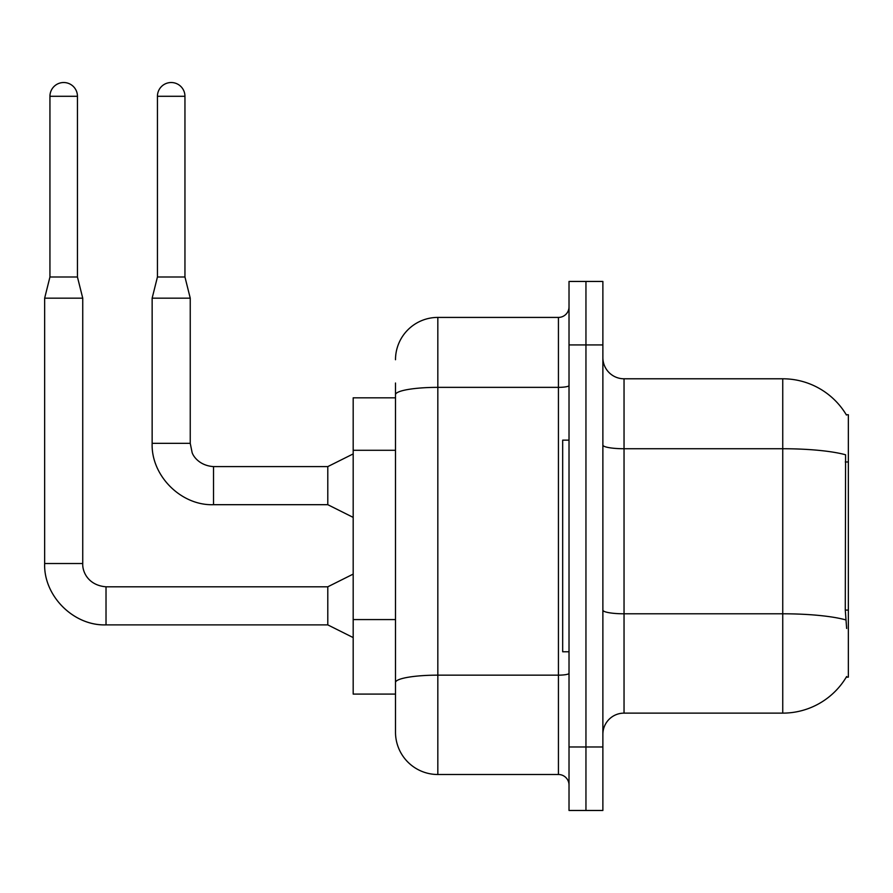 <?xml version="1.0" encoding="UTF-8"?>
<svg xmlns="http://www.w3.org/2000/svg" width="893" height="893" viewBox="0 0 893 893"><rect width="100%" height="100%" fill="white"/><g stroke="black" fill="none" stroke-linecap="round" stroke-linejoin="round"><path stroke-width="1.34" d="M846.642 628.482L845.28 610.098L845.582 454.783A74.063 12.859 180 0 0 782.748 448.732L782.748 378.788A74.063 74.063 0 0 1 846.43 415.022A74.063 74.063 0 0 0 782.748 378.788A74.063 74.063 0 0 1 846.274 414.754L848.35 414.754L848.35 677.162L846.274 677.162L846.642 676.526A74.063 74.063 0 0 1 782.748 713.127L624.04 713.127A21.164 21.164 0 0 0 602.875 734.292M395.499 397.831L353.181 397.831L353.181 694.084L395.499 694.084L395.499 732.171L395.499 397.831M585.953 746.983L585.953 810.476L602.875 810.476L602.875 746.983L585.953 746.983L585.953 810.476L569.02 810.476L569.02 746.983L585.953 746.983L585.953 344.921L585.953 746.983M569.02 746.983L569.02 281.44L585.953 281.44L585.953 344.921L585.953 281.44L602.875 281.44L602.875 746.983M846.274 414.754A74.063 74.063 0 0 0 782.748 378.788L624.04 378.788A21.164 21.164 0 0 1 602.875 357.624A21.164 21.164 0 0 0 624.04 378.788L624.04 713.127M395.499 359.734A42.317 42.317 0 0 1 437.827 317.417A42.317 42.317 0 0 0 395.499 359.734A42.317 42.317 0 0 1 437.827 317.417L437.827 774.499L558.438 774.499L558.438 317.417A10.582 10.582 0 0 0 569.02 306.835A10.582 10.582 0 0 1 558.438 317.417A10.582 10.582 0 0 0 569.02 306.835M437.827 317.417L558.438 317.417M395.499 435.471L395.499 383.019M395.499 708.897L395.499 634.387M569.02 785.081A10.582 10.582 0 0 0 558.438 774.499M437.827 774.499A42.317 42.317 0 0 1 395.499 732.171M77.445 276.997L49.941 276.997L49.941 96.288A13.752 13.752 0 0 1 63.693 82.524A13.752 13.752 0 0 1 77.445 96.288L77.445 276.997L82.736 298.162L82.736 563.516C82.279 571.978 88.396 585.395 106.021 586.801L106.021 624.854C73.617 626.049 43.489 595.921 44.65 563.516L44.65 298.162L82.736 298.162M353.181 637.58L327.787 624.888L327.787 586.801L353.181 574.099M184.951 276.997L157.436 276.997L157.436 96.288A13.752 13.752 0 0 1 171.188 82.524A13.752 13.752 0 0 1 184.951 96.288L184.951 276.997L190.242 298.162L190.242 443.33L192.084 452.405C192.933 455.743 199.072 465.633 213.516 466.604L213.516 504.69C181.123 505.851 150.995 475.723 152.145 443.33L152.145 298.162L190.242 298.162M353.181 517.393L327.787 504.69L327.787 466.604L353.181 453.912M569.02 440.149L562.679 440.149L562.679 651.767L569.02 651.767M848.35 610.098L845.28 610.098M848.35 461.971L845.28 461.971M395.499 450.284L353.181 450.284M395.499 619.575L353.181 619.575M782.748 713.127L782.748 448.732L624.04 448.732A21.164 3.672 -0 0 1 602.875 445.06M845.816 619.909A74.063 12.859 180 0 0 782.748 613.792L624.04 613.792A21.164 3.672 0 0 1 602.875 610.109M602.875 344.921L569.02 344.921M569.02 673.322A10.582 1.842 0 0 1 558.438 675.153L437.827 675.153A42.317 7.345 180 0 0 395.499 682.509M395.499 394.717A42.317 7.345 180 0 1 437.827 387.361L558.438 387.361A10.582 1.842 0 0 0 569.02 385.53M327.787 624.888L106.021 624.888C73.617 626.049 43.489 595.921 44.65 563.516C43.489 595.921 73.617 626.049 106.021 624.888C73.617 626.049 43.489 595.921 44.65 563.516L82.736 563.516C82.279 571.978 88.396 585.395 106.021 586.801C88.396 585.395 82.279 571.978 82.736 563.516C82.279 571.978 88.396 585.395 106.021 586.801C88.396 585.395 82.279 571.978 82.736 563.516M49.941 96.288L77.445 96.288M327.787 504.69L213.516 504.69C181.123 505.851 150.995 475.723 152.145 443.33C150.995 475.723 181.123 505.851 213.516 504.69C181.123 505.851 150.995 475.723 152.145 443.33L190.242 443.33M157.436 96.288L184.951 96.288M327.787 586.801L106.021 586.801M44.65 563.516C43.489 595.921 73.617 626.049 106.021 624.888M49.941 276.997L44.65 298.162M327.787 466.604L213.516 466.604M157.436 276.997L152.145 298.162"/></g></svg>
